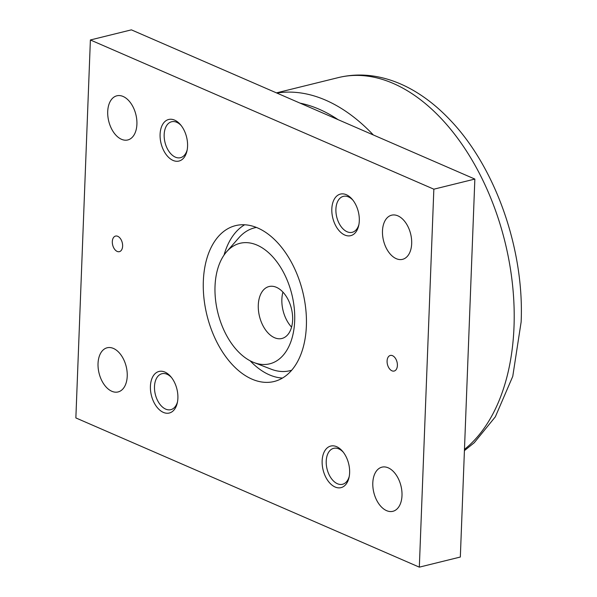 <?xml version="1.0" encoding="UTF-8"?>
<svg xmlns="http://www.w3.org/2000/svg" width="597" height="597" viewBox="0 0 597 597"><rect width="100%" height="100%" fill="white"/><g stroke="black" fill="none" stroke-linecap="round" stroke-linejoin="round"><path stroke-width="0.9" d="M226.584 251.807A62.058 38.126 -103.9 0 0 217.607 311.716A62.058 38.126 -103.9 0 0 252.613 361.991A62.058 38.126 -103.9 0 0 253.912 362.528A62.058 38.126 -103.9 0 0 294.709 319.91A62.058 38.126 -103.9 0 0 257.098 245.128A62.058 38.126 -103.9 0 0 226.584 251.807L238.755 237.89A73.595 45.208 76.1 0 1 256.456 227.427M372.804 482.891A22.746 13.97 76.1 0 1 381.953 467.152A22.746 13.97 76.1 0 1 401.997 495.577A22.746 13.97 76.1 0 1 392.856 511.316A22.746 13.97 76.1 0 1 372.804 482.891M382.483 230.92A22.746 13.97 76.1 0 1 391.632 215.181A22.746 13.97 76.1 0 1 411.676 243.606A22.746 13.97 76.1 0 1 402.535 259.344A22.746 13.97 76.1 0 1 382.483 230.92M98.035 363.513A22.746 13.97 76.1 0 1 107.176 347.775A22.746 13.97 76.1 0 1 127.228 376.2A22.746 13.97 76.1 0 1 118.079 391.945A22.746 13.97 76.1 0 1 98.035 363.513M107.714 111.542A22.746 13.97 76.1 0 1 116.863 95.804A22.746 13.97 76.1 0 1 136.907 124.228A22.746 13.97 76.1 0 1 127.758 139.967A22.746 13.97 76.1 0 1 107.714 111.542M387.087 361.013A8.03 4.933 76.1 0 1 390.319 355.454A8.03 4.933 76.1 0 1 397.393 365.483A8.03 4.933 76.1 0 1 394.169 371.043A8.03 4.933 76.1 0 1 387.087 361.013M112.318 241.636A8.03 4.933 76.1 0 1 115.549 236.076A8.03 4.933 76.1 0 1 122.624 246.113A8.03 4.933 76.1 0 1 119.393 251.665A8.03 4.933 76.1 0 1 112.318 241.636M349.245 476.399A18.514 11.373 76.1 0 1 342.536 484.279A18.514 11.373 76.1 0 1 337.432 483.734A18.514 11.373 76.1 0 1 326.358 465.056A18.514 11.373 76.1 0 1 333.663 448.332A18.514 11.373 76.1 0 1 338.775 448.877A18.514 11.373 76.1 0 1 343.268 452.183M336.656 446.69A21.41 13.149 76.1 0 1 342.603 451.354A21.41 13.149 76.1 0 1 349.044 477.443A21.41 13.149 76.1 0 1 335.111 487.01A21.41 13.149 76.1 0 1 322.141 460.884A21.41 13.149 76.1 0 1 336.656 446.69M358.931 224.427A18.514 11.373 76.1 0 1 352.215 232.308A18.514 11.373 76.1 0 1 347.111 231.763A18.514 11.373 76.1 0 1 336.044 213.084A18.514 11.373 76.1 0 1 343.342 196.361A18.514 11.373 76.1 0 1 348.454 196.898A18.514 11.373 76.1 0 1 352.954 200.211M346.335 194.719A21.41 13.149 76.1 0 1 352.282 199.383A21.41 13.149 76.1 0 1 358.722 225.472A21.41 13.149 76.1 0 1 344.79 235.039A21.41 13.149 76.1 0 1 331.82 208.913A21.41 13.149 76.1 0 1 346.335 194.719M177.518 401.788A18.514 11.373 76.1 0 1 170.809 409.669A18.514 11.373 76.1 0 1 165.697 409.124A18.514 11.373 76.1 0 1 154.63 390.445A18.514 11.373 76.1 0 1 161.936 373.722A18.514 11.373 76.1 0 1 167.041 374.259A18.514 11.373 76.1 0 1 171.54 377.573M164.921 372.08A21.41 13.149 76.1 0 1 170.869 376.744A21.41 13.149 76.1 0 1 177.309 402.833A21.41 13.149 76.1 0 1 163.377 412.4A21.41 13.149 76.1 0 1 150.414 386.274A21.41 13.149 76.1 0 1 164.921 372.08M187.197 149.817A18.514 11.373 76.1 0 1 180.488 157.69A18.514 11.373 76.1 0 1 175.384 157.153A18.514 11.373 76.1 0 1 164.309 138.474A18.514 11.373 76.1 0 1 171.615 121.751A18.514 11.373 76.1 0 1 176.719 122.288A18.514 11.373 76.1 0 1 181.219 125.594M174.608 120.109A21.41 13.149 76.1 0 1 180.548 124.773A21.41 13.149 76.1 0 1 186.988 150.862A21.41 13.149 76.1 0 1 173.055 160.429A21.41 13.149 76.1 0 1 160.093 134.303A21.41 13.149 76.1 0 1 174.608 120.109M203.338 281.18A80.282 49.32 76.1 0 1 235.621 225.614A80.282 49.32 76.1 0 1 306.373 325.947A80.282 49.32 76.1 0 1 274.098 381.505A80.282 49.32 76.1 0 1 203.338 281.18M244.651 224.763A80.282 49.32 -103.9 0 0 224.047 255.083M258.292 305.052A26.761 16.44 76.1 0 1 269.053 286.53A26.761 16.44 76.1 0 1 292.634 319.977A26.761 16.44 76.1 0 1 281.874 338.492A26.761 16.44 76.1 0 1 258.292 305.052M291.575 327.119A26.761 16.44 76.1 0 1 281.866 299.231A26.761 16.44 76.1 0 1 282.933 292.09M250.143 360.804A80.282 49.32 -103.9 0 0 282.485 378.05M90.386 39.969L131.385 29.85L474.854 179.07L460.332 557.031L419.325 567.15L433.847 189.189L90.386 39.969L75.864 417.93L419.325 567.15M474.854 179.07L433.847 189.189M291.694 370.207A73.595 45.208 76.1 0 1 271.157 369.185L253.912 362.528M373.326 134.959A199.376 122.475 -103.9 0 0 325.626 100.154A199.376 122.475 -103.9 0 0 276.859 93.05M338.103 119.661A191.346 117.542 -103.9 0 0 319.179 109.229A191.346 117.542 -103.9 0 0 300.09 103.147M464.466 449.392A199.376 122.475 -103.9 0 0 514.01 326.76A199.376 122.475 -103.9 0 0 393.281 83.453A199.376 122.475 -103.9 0 0 338.29 77.61L276.448 92.878M338.29 77.61C353.32 73.983 368.603 74.2 384.14 78.259C394.557 80.998 404.706 85.296 414.594 91.154C427.049 98.55 438.78 108.05 449.78 119.654C495.607 167.115 524.39 249.613 521.136 321.97L512.756 376.379L495.338 416.818L474.249 442.72L464.421 450.645"/></g></svg>
